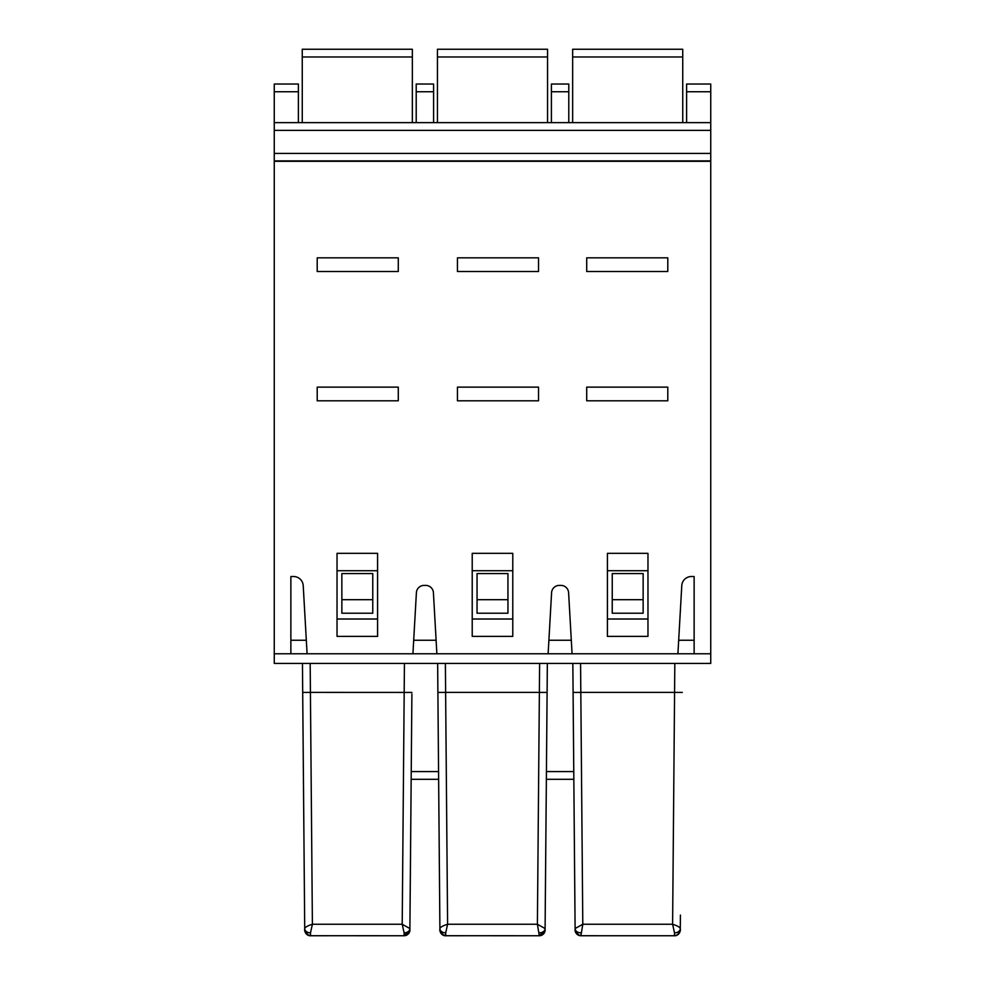 <?xml version="1.0" encoding="UTF-8"?>
<svg xmlns="http://www.w3.org/2000/svg" width="985" height="985" viewBox="0 0 985 985"><rect width="100%" height="100%" fill="white"/><g stroke="black" fill="none" stroke-linecap="round" stroke-linejoin="round"><path stroke-width="1.48" d="M274.261 653.769L274.261 663.422L710.739 663.422L710.739 161.306L274.261 161.306L274.261 653.769L290.87 653.769L290.87 576.52L293.579 576.52A9.653 9.653 0 0 1 303.22 585.619L307.086 653.769L412.924 653.769L416.396 592.687A7.72 7.72 0 0 1 424.104 585.398L425.692 585.398A7.72 7.72 0 0 1 433.412 592.687L436.872 653.769L548.128 653.769L551.588 592.687A7.72 7.72 0 0 1 559.308 585.398L560.896 585.398A7.72 7.72 0 0 1 568.604 592.687L572.076 653.769L548.128 653.769M710.739 653.769L694.13 653.769L694.13 576.52L691.421 576.52A9.653 9.653 0 0 0 681.78 585.619L677.914 653.769L572.076 653.769M647.97 636.384L607.413 636.384L607.413 553.336L647.97 553.336L647.97 636.384M472.221 553.336L472.221 636.384L512.779 636.384L512.779 553.336L472.221 553.336M337.03 636.384L377.587 636.384L377.587 553.336L337.03 553.336L337.03 636.384M667.793 400.796L667.793 387.13L586.715 387.13L586.715 400.796L667.793 400.796M667.793 271.515L667.793 257.836L586.715 257.836L586.715 271.515L667.793 271.515M647.97 619.011L607.413 619.011M643.143 573.553L612.239 573.553L612.239 613.212L643.143 613.212L643.143 573.553M647.97 570.721L607.413 570.721M612.239 599.693L643.143 599.693M477.048 599.693L477.048 573.553L507.952 573.553L507.952 599.693L477.048 599.693L477.048 613.212L507.952 613.212L507.952 599.693M472.221 619.011L512.779 619.011M472.221 570.721L512.779 570.721M457.446 257.836L538.524 257.836L538.524 271.515L457.446 271.515L457.446 257.836M457.446 387.13L538.524 387.13L538.524 400.796L457.446 400.796L457.446 387.13M317.207 400.796L317.207 387.13L398.285 387.13L398.285 400.796L317.207 400.796M317.207 271.515L317.207 257.836L398.285 257.836L398.285 271.515L317.207 271.515M337.03 619.011L377.587 619.011M341.857 599.693L341.857 573.553L372.761 573.553L372.761 613.212L341.857 613.212L341.857 599.693L372.761 599.693M337.03 570.721L377.587 570.721M710.739 161.306L710.739 84.02L686.607 84.02L686.607 122.645M710.739 122.645L274.261 122.645L274.261 161.306M551.403 122.645L551.403 84.02L568.788 84.02L568.788 91.74L551.403 91.74M568.788 122.645L568.788 91.74M433.597 122.645L433.597 84.02L416.212 84.02L416.212 122.645M677.914 653.769L694.13 653.769M307.086 653.769L290.87 653.769M436.872 653.769L412.924 653.769M571.3 640.25L548.891 640.25M678.677 640.25L694.13 640.25M682.74 122.645L682.74 49.25L572.654 49.25L572.654 122.645M298.393 122.645L298.393 84.02L274.261 84.02L274.261 122.645M412.346 122.645L412.346 49.25L302.26 49.25L302.26 122.645M306.323 640.25L290.87 640.25M436.109 640.25L413.7 640.25M547.094 693.994L545.247 910.165M580.571 663.422L580.818 692.393L573.098 692.43L572.839 663.422L573.762 771.587L546.429 771.587L547.352 663.422L545.099 928.559L537.404 924.25L539.288 935.75L535.988 935.75M545.124 925.42L545.099 928.559A5.799 4.346 0.5 0 1 539.3 932.857M543.572 933.854L539.288 935.75A5.799 5.799 0 0 0 545.087 930L544.927 931.293M544.84 931.625L543.806 933.583M492.5 935.75L539.288 935.75A5.799 5.799 0 0 0 545.087 930L545.222 914.178M445.085 935.713L539.288 935.75C546.761 933.903 544.89 928.153 545.087 930.012L545.099 928.559M410.055 910.165L411.164 779.307L438.633 779.307L437.648 663.422L439.913 930L443.398 935.27M439.864 923.967L439.876 925.42M411.89 693.994L409.895 928.559L402.212 924.25L404.109 932.857A5.799 4.346 0.5 0 0 409.895 928.559L409.723 931.293M409.92 925.42L410.019 914.178M302.457 663.422L304.685 925.42M409.637 931.625L408.615 933.583M408.381 933.854L404.096 935.75L400.796 935.75M357.309 935.75L404.096 935.75A5.799 5.799 0 0 0 409.883 930L409.883 930A5.799 5.799 0 0 1 404.096 935.75A5.799 5.799 0 0 0 409.883 930L408.295 933.94L404.293 935.75M309.881 935.713L404.096 935.75C411.57 933.903 409.698 928.153 409.883 930.012L409.895 928.559M304.673 923.967L304.722 930L308.207 935.27M310.497 932.857L312.393 924.25C307.726 925.715 305.165 927.144 304.71 928.559A5.799 4.346 -0.5 0 0 310.509 932.857L310.521 935.75L327.032 935.75L310.534 935.75A5.799 5.799 0 0 1 304.722 930L304.722 930A5.799 5.799 0 0 0 310.521 935.75C305.153 936.144 304.07 928.005 304.722 930L304.71 928.559M445.7 932.857L447.596 924.25C442.93 925.715 440.369 927.144 439.901 928.559A5.799 4.346 -0.5 0 0 445.7 932.857L445.712 935.75L462.224 935.75L445.725 935.75A5.799 5.799 0 0 1 439.913 930L439.913 930A5.799 5.799 0 0 0 445.712 935.75C440.357 936.144 439.261 928.005 439.913 930L439.901 928.559M574.944 910.165L573.836 779.307L546.367 779.307L545.284 906.151M573.098 692.43L575.117 930L578.688 935.307M575.08 925.42L574.981 914.178M680.401 915.077L680.29 928.559A5.799 4.346 -179.5 0 1 674.503 932.857L674.479 935.75L580.904 935.75L670.182 935.75M680.401 915.114L680.315 925.42M680.327 923.967L680.29 928.559C679.859 927.156 677.298 925.728 672.607 924.25L674.503 932.857M580.263 935.713L604.051 935.75M584.203 935.75L580.916 935.75L582.788 924.25L580.818 692.393L674.577 692.393L674.824 663.422M580.891 932.857A5.799 4.346 179.5 0 1 575.105 928.559L582.788 924.25L672.607 924.25L674.577 692.393L682.297 692.43M676.116 935.516A5.799 5.799 -54.6 0 0 680.278 930.012L680.216 930.813M679.909 931.995L676.83 935.258M675.045 935.725L671.314 935.75M439.79 915.077L438.633 779.307M439.79 915.114L439.913 930A5.799 5.799 0 0 0 445.712 935.75L441.563 934.002L439.913 930L441.502 933.94L445.405 935.738M516.14 935.75L539.534 935.75L545.087 930A5.799 5.799 0 0 1 539.288 935.75L538.278 935.75M448.877 935.75L446.734 935.75M410.092 906.151L411.164 779.307M304.599 915.077L302.567 677.372M304.599 915.114L304.722 930A5.799 5.799 0 0 0 310.521 935.75L327.032 935.75M380.949 935.75L404.33 935.75L409.883 930M313.686 935.75L311.531 935.75M573.762 771.587L573.11 693.994M574.908 906.151L573.836 779.307M575.117 930L576.767 934.002L580.904 935.75A5.799 5.799 47.8 0 1 575.117 930A5.799 5.799 82.4 0 0 580.904 935.75C573.43 933.903 575.302 928.153 575.117 930.012L575.105 928.559M676.239 935.479L678.69 933.94L680.278 930L679.17 933.361A5.799 5.799 -81.5 0 0 680.278 930A5.799 5.799 -2.2 0 1 674.479 935.75L674.466 935.75C679.847 936.144 680.93 928.005 680.278 930L680.29 928.559M437.451 122.645L437.451 49.25L547.549 49.25L547.549 122.645M274.261 160.875L710.739 160.875M274.261 153.414L710.739 153.414M274.261 130.365L710.739 130.365M433.597 91.74L416.212 91.74M710.739 91.74L686.607 91.74M682.74 56.97L572.654 56.97M412.346 56.97L302.26 56.97M298.393 91.74L274.261 91.74M411.238 771.587L438.571 771.587M404.429 663.422L402.212 924.25L312.393 924.25L310.423 692.393L302.703 692.43M411.902 692.43L310.423 692.393L310.176 663.422M404.109 932.857L404.096 935.75L403.087 935.75M445.38 663.422L445.626 692.393L539.374 692.393L537.404 924.25L447.596 924.25L445.626 692.393L437.894 692.43M539.62 663.422L539.374 692.393L547.106 692.43M674.466 935.75L677.791 934.716A5.799 5.799 -81.5 0 1 674.491 935.75L673.469 935.75M547.549 56.97L437.451 56.97M445.749 935.75L462.224 935.75M521.718 935.75L539.263 935.75M545.087 930L543.498 933.94L539.485 935.75M386.514 935.75L404.072 935.75M304.722 930L306.31 933.94L310.201 935.738M580.928 935.75L581.913 935.75M580.941 935.75L598.486 935.75"/></g></svg>

